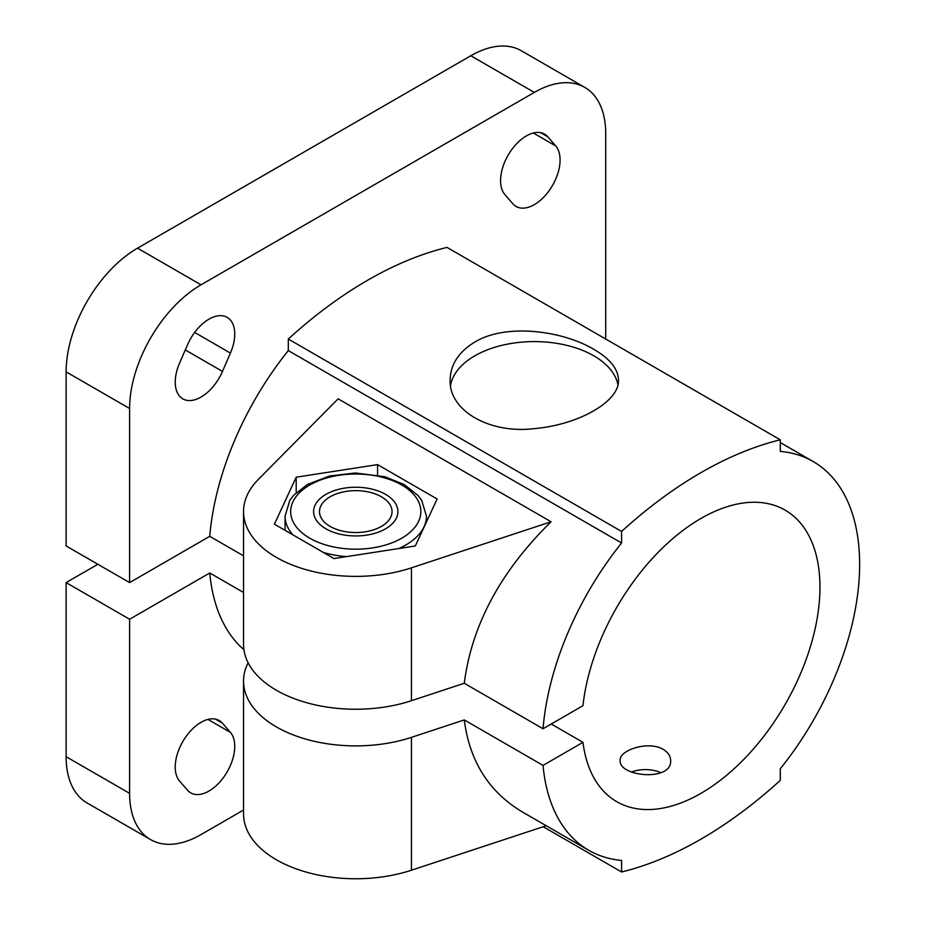 <?xml version="1.0" encoding="UTF-8"?>
<svg xmlns="http://www.w3.org/2000/svg" width="925" height="925" viewBox="0 0 925 925"><rect width="100%" height="100%" fill="white"/><g stroke="black" fill="none" stroke-linecap="round" stroke-linejoin="round"><path stroke-width="1.39" d="M129.604 582.6L66.126 545.958L66.126 371.862A100.998 58.31 120 0 1 137.547 248.166L470.813 55.754A100.998 58.31 120 0 1 521.318 50.748L584.797 87.401A100.998 58.31 120 0 0 534.303 92.407L201.026 284.819A100.998 58.31 120 0 0 129.604 408.515L129.604 582.6L209.755 536.327L243.541 555.832M248.12 662.774A112.214 64.785 0 0 0 243.541 681.101A112.214 64.785 0 0 0 411.44 737.352L464.269 719.928L543.033 765.391L582.97 742.336A168.327 97.183 120 0 0 616.767 801.686A168.327 97.183 120 0 0 785.105 704.492A168.327 97.183 120 0 0 785.094 510.126A168.327 97.183 120 0 0 662.832 547.692A168.327 97.183 120 0 0 582.97 705.683L543.033 728.75L464.269 683.274L411.44 700.699A112.214 64.785 180 0 1 243.541 644.447L243.541 511.594A112.214 64.785 0 0 0 411.44 567.846L551.08 521.769L338.134 398.825L258.329 479.439A112.214 64.785 0 0 0 243.541 511.594M97.865 564.273L66.126 582.6L129.604 619.253L129.604 793.349A100.998 58.31 120 0 0 150.521 839.576A100.998 58.31 120 0 0 201.026 834.581L243.541 810.034M243.541 592.486L209.755 572.98L129.604 619.253M582.97 742.336L551.231 724.009M296.197 477.208L377.562 464.616L437.12 499.003L415.313 545.981L333.96 558.561L274.401 524.174L296.197 477.208L296.197 492.655M243.541 681.101L243.541 813.965A112.214 64.785 0 0 0 411.44 870.217L546.224 825.736M543.033 765.391A224.44 129.581 120 0 0 588.716 850.272L522.405 811.988C488.967 791.997 469.588 761.298 464.269 719.928M588.716 850.272A224.44 129.581 120 0 0 621.588 860.423L621.588 871.986A403.994 233.25 120 0 0 780.284 780.365L780.284 768.791A224.44 129.581 120 0 0 813.156 461.529A224.44 129.581 120 0 0 780.284 451.388L780.284 439.814A403.994 233.25 120 0 0 621.588 531.447L621.588 543.01A224.44 129.581 120 0 0 543.033 728.75M621.588 871.986L543.206 826.742M631.567 771.982A25.253 14.58 180 0 1 660.982 772.722M663.248 749.412C668.07 752.337 670.544 756.026 670.637 760.5C672.209 781.937 618.571 776.676 620.143 760.5C618.998 750.002 648.726 740.428 663.248 749.412M66.126 582.6L66.126 756.696A100.998 58.31 120 0 0 87.043 802.935L150.521 839.576M605.713 339.036L605.713 133.639A100.998 58.31 120 0 0 584.797 87.401M621.588 543.01L288.311 350.598L288.311 339.036L621.588 531.447M780.284 439.814L447.006 247.403A403.994 233.25 120 0 0 288.311 339.036M474.779 342.088C458.673 351.893 450.452 364.542 450.128 380.036C448.868 410.573 489.406 434.056 534.28 428.633C579.096 424.748 619.75 401.277 618.467 380.036C618.154 368.936 609.933 358.703 593.815 349.326C562.666 330.711 506.067 322.964 474.779 342.088M230.417 353.084A36.468 21.055 120 0 0 227.192 317.368A36.468 21.055 120 0 0 187.498 344.828L179.566 363.155A36.468 21.055 120 0 0 182.792 398.86A36.468 21.055 120 0 0 222.486 371.411L230.417 353.084L194.655 332.433M512.843 203.778A36.468 21.055 120 0 0 516.058 206.448A36.468 21.055 120 0 0 550.653 188.457A36.468 21.055 120 0 0 555.752 145.965L547.82 136.796A36.468 21.055 120 0 0 544.594 134.113A36.468 21.055 120 0 0 510.01 152.116A36.468 21.055 120 0 0 504.9 194.608L512.843 203.778M187.498 790.181A36.468 21.055 120 0 0 190.723 792.864A36.468 21.055 120 0 0 225.307 774.861A36.468 21.055 120 0 0 230.417 732.369L222.486 723.211A36.468 21.055 120 0 0 219.26 720.529A36.468 21.055 120 0 0 184.676 738.52A36.468 21.055 120 0 0 179.566 781.024L187.498 790.181M209.755 572.98A224.44 129.581 120 0 0 243.899 649.662M288.311 350.598A224.44 129.581 120 0 0 209.755 536.327M377.562 464.616L377.562 475.045M450.533 385.471A84.163 48.597 180 0 1 505.906 344.447A84.163 48.597 180 0 1 593.815 355.824A84.163 48.597 180 0 1 617.923 384.708M464.269 683.274C471.773 624.976 500.714 571.141 551.08 521.769M385.575 528.811A42.168 24.339 180 0 1 343.406 534.87A42.168 24.339 180 0 1 314.361 516.208A42.168 24.339 180 0 1 355.755 487.244A42.168 24.339 180 0 1 397.16 516.208A42.168 24.339 180 0 1 385.575 528.811M330.109 526.406A36.283 20.951 0 0 0 381.412 526.406A36.283 20.951 0 0 0 381.412 496.783A36.283 20.951 0 0 0 330.109 496.783A36.283 20.951 0 0 0 330.109 526.406M411.44 737.352L411.44 870.217M129.604 793.349L66.126 756.696M129.604 408.515L66.126 371.862M201.026 284.819L137.547 248.166M534.303 92.407L470.813 55.754M411.44 567.846L411.44 700.699M230.417 732.369L207.986 719.419M222.486 723.211L215.328 719.083M555.752 145.965L533.332 133.015M547.82 136.796L540.663 132.668M222.486 371.411L185.289 349.939M401.785 538.165A65.085 37.578 180 0 1 292.89 521.318A65.085 37.578 180 0 1 372.602 475.3A65.085 37.578 180 0 1 401.785 538.165M292.901 534.858A70.693 40.816 180 0 1 285.062 516.173L289.768 500.46L293.63 495.326L307.482 484.422L329.635 475.982L355.373 472.987L384.869 476.733L404.329 484.596L418.123 495.592L421.719 500.413L426.46 516.173A70.693 40.816 180 0 1 405.751 545.033A70.693 40.816 180 0 1 398.872 548.525M346.424 556.63A70.693 40.816 180 0 1 323.392 552.456M780.284 442.555L813.156 461.529M426.46 521.977L426.46 516.173M285.062 530.326L285.062 516.173"/></g></svg>
